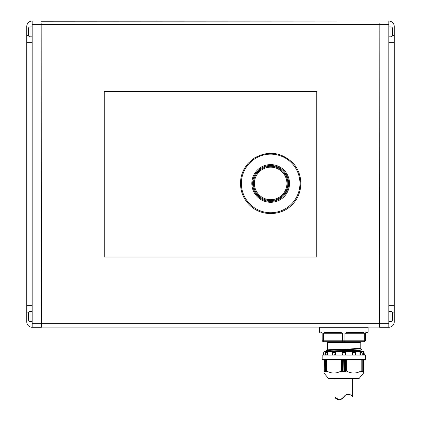 <?xml version="1.0" encoding="UTF-8"?>
<svg xmlns="http://www.w3.org/2000/svg" width="421" height="421" viewBox="0 0 421 421"><rect width="100%" height="100%" fill="white"/><g stroke="black" fill="none" stroke-linecap="round" stroke-linejoin="round"><path stroke-width="0.63" d="M364.512 341.705L365.412 340.8L364.512 341.705L342.899 341.705L342.636 340.8L344.957 340.8L344.957 333.237L347.483 332.153L347.404 332.695L362.349 332.695A0.542 0.268 -90 0 0 362.081 333.237L347.13 333.237A0.542 0.268 90 0 1 347.393 332.695A0.542 0.268 90 0 1 347.404 332.695L347.393 332.695M327.406 342.605L327.406 349.846L360.192 348.493L360.192 342.605L327.406 342.605L326.507 341.705L342.899 341.705L323.081 341.705L322.181 340.8L323.344 340.8L323.344 333.237L324.823 332.153A0.542 0.421 90 0 0 325.244 332.695L340.194 332.695A0.542 0.268 -90 0 1 340.2 332.695A0.542 0.268 -90 0 1 340.463 333.237L325.517 333.237A0.542 0.268 90 0 0 325.244 332.695M355.166 355.056L355.24 352.356L352.119 352.356L352.924 355.056M352.524 352.861L355.392 352.861L355.335 352.388M321.933 332.616L321.139 332.153L319.481 332.153L319.481 327.291L368.117 327.291L368.117 332.153L367.575 332.695M363.644 341.699L364.254 340.8L365.412 340.8L365.412 333.237L366.454 332.153A0.542 0.505 90 0 1 365.954 332.695C368.107 332.695 368.107 332.695 365.954 332.695L365.465 333.006M365.507 332.853L365.412 333.211M364.254 333.227L364.086 332.769M363.949 332.616L362.77 332.153A0.542 0.421 90 0 1 362.349 332.695M322.149 333.048A0.542 0.542 0 0 1 322.181 333.237L322.091 332.853M333.4 351.456L360.192 350.483L360.192 351.198L357.318 351.456L360.713 351.456M363.612 372.98L359.108 378.474L328.485 378.474L323.981 373.069M362.786 371.39L362.786 371.769L363.612 370.985C363.612 373.722 363.612 373.722 363.612 370.985L363.612 372.359M362.786 371.769L362.897 371.064M361.907 371.411L361.907 371.843L362.776 371.069L362.776 359.56M361.907 371.843L362.007 371.069M360.981 371.448L360.981 371.817L361.871 371.064L361.871 359.56M360.981 371.817L361.123 371.075M361.05 359.56L361.05 370.985C356.161 373.722 351.267 373.722 346.362 370.985L345.452 371.817L345.452 359.56M343.925 359.56L343.925 371.843L344.825 371.064L345.452 371.817M343.925 371.843L343.673 359.56M329.143 351.456L361.334 350.056L326.259 351.409L326.259 350.272L361.334 348.92L326.054 350.483M326.054 351.198L361.539 349.846L361.539 349.135M323.981 352.356L323.981 351.456L363.612 351.456L363.612 352.356M326.459 359.56L326.549 370.985C331.459 373.722 336.353 373.722 341.231 370.985L341.868 371.769L341.868 359.56M365.412 355.056L365.412 359.56L322.181 359.56L322.181 355.056L365.412 355.056M335.379 355.056L335.474 352.356L332.19 352.598L335.074 352.861L334.674 355.056M332.19 352.598L332.19 355.056M332.427 355.056L332.201 352.861M325.401 355.056L325.344 354.235L325.344 355.056M324.691 359.56L324.691 371.027L325.686 371.843L325.686 371.411M325.586 359.56L325.586 371.033L326.617 371.817L326.617 371.448M390.993 36.811L390.993 26.902A1.442 1.442 0 0 1 392.435 28.344L392.435 35.369A1.442 1.442 0 0 1 390.993 36.811L388.83 36.811M390.993 26.902L388.83 26.902M392.435 313.045L392.435 319.981A1.442 1.442 0 0 1 390.993 321.418L388.83 321.418M392.435 312.956A1.442 1.442 0 0 0 390.993 311.514L388.83 311.514M30.007 311.514L30.007 321.418A1.442 1.442 0 0 1 28.565 319.981L28.565 312.956A1.442 1.442 0 0 1 30.007 311.514L32.17 311.514M30.007 321.418L32.17 321.418M30.007 26.902L30.007 36.811A1.442 1.442 0 0 1 28.565 35.369L28.565 28.344A1.442 1.442 0 0 1 30.007 26.902L32.17 26.902M30.007 36.811L32.17 36.811M379.826 327.096L41.174 327.096M379.642 327.275L379.826 23.529L379.826 327.275L388.83 327.275A5.405 5.405 0 0 0 394.235 321.87L394.235 305.657L388.83 305.657L388.83 21.05L41.174 21.229M32.17 21.05A5.405 5.405 0 0 0 26.765 26.455L26.765 42.668L32.17 42.668L32.17 21.05L41.174 21.05M32.17 42.668L32.17 305.657L26.765 305.657L26.765 321.87A5.405 5.405 0 0 0 32.17 327.275L41.174 327.275L41.174 23.529L41.358 327.275M316.776 91.299L104.224 91.299L104.224 257.02L316.776 257.02L316.776 91.299M26.765 305.657L26.765 42.668M32.17 305.657L32.17 327.275M388.83 42.668L394.235 42.668L394.235 26.455A5.405 5.405 0 0 0 388.83 21.05M394.235 42.668L394.235 305.657M388.83 327.275L388.83 305.657M342.141 359.56L342.141 371.817L342.773 371.064L343.673 371.843M325.586 371.033L325.686 371.843M324.144 359.56L323.981 370.985L324.965 371.817L324.691 371.027M342.141 371.817L341.868 371.769M345.599 355.056L345.599 352.356L341.994 352.356L341.994 355.056M326.459 371.012L326.617 371.817M323.302 355.056L323.475 352.861L324.028 352.356L324.065 355.056M327.417 355.056L327.417 352.388L326.696 355.056M325.344 354.235L325.37 352.861L327.028 352.861M362.192 355.056L362.223 352.861L361.818 352.356L360.018 352.356L360.565 352.861L360.897 355.056M364.291 355.056L364.118 352.861L364.333 355.056M345.599 352.388L345.457 352.861L342.141 352.861L341.994 352.388M327.417 352.388L325.617 352.388L325.37 352.861M335.379 352.388L335.074 352.861M342.141 352.861L342.505 355.056M345.094 355.056L345.457 352.861M363.528 355.056L363.528 352.356L364.118 352.861M359.987 355.056L359.987 352.356L361.818 352.356M360.176 355.056L360.176 352.388L360.565 352.861L362.223 352.861M363.612 359.56L363.612 370.985L363.612 359.56M323.981 359.56L323.981 370.985L323.981 359.56M327.58 352.356L327.612 355.056M335.474 352.356L335.49 355.056M352.103 355.056L352.119 352.356M353.724 352.356L355.224 352.356M323.981 370.985C323.981 373.722 323.981 373.722 323.981 370.985C323.981 373.722 323.981 373.722 323.981 370.985M344.699 341.705L344.957 340.8L364.254 340.8L364.254 333.237L362.081 333.237M365.775 332.727L365.775 332.727A0.542 0.542 0 0 1 365.954 332.695L365.444 333.058M323.344 340.8L323.981 341.705L323.344 340.8L342.636 340.8L342.636 333.237L340.463 333.237M322.181 333.206L321.139 332.153A0.542 0.505 90 0 0 321.639 332.695C319.492 332.695 319.492 332.695 321.639 332.695A0.542 0.542 0 0 1 321.818 332.727L321.818 332.727M322.218 341.047L322.181 333.237M347.13 333.237L344.957 333.237M347.483 332.153L362.77 332.153L364.254 333.237M325.517 333.237L323.344 333.237M324.823 332.153L340.11 332.153L340.2 332.695M340.11 332.153L342.636 333.237M339.194 399.95L334.969 397.098C334.584 398.055 340.052 402.571 343.731 396.914C347.588 391.493 352.998 396.329 352.624 396.919L350.472 394.83M346.757 394.603L345.736 395.214M345.141 395.661L344.015 396.65M343.441 397.187L342.315 398.219M342.247 398.282L340.815 399.35M334.969 397.098L334.969 378.474M352.624 396.919L352.624 378.474M326.549 359.56L326.549 370.985M324.823 371.069L324.823 359.56M325.722 359.56L325.722 371.064M282.975 171.463A17.172 17.172 0 0 0 258.689 171.131A17.172 17.172 0 0 0 258.357 195.412A17.172 17.172 0 0 0 282.638 195.749A17.172 17.172 0 0 0 282.975 171.463M282.328 172.089A16.272 16.272 0 0 0 259.315 171.773A16.272 16.272 0 0 0 258.999 194.786A16.272 16.272 0 0 0 282.012 195.102A16.272 16.272 0 0 0 282.328 172.089M283.533 170.921A17.956 17.956 0 0 0 258.147 170.568A17.956 17.956 0 0 0 257.794 195.96A17.956 17.956 0 0 0 283.18 196.307A17.956 17.956 0 0 0 283.533 170.921M257.152 196.586A18.85 18.85 0 0 0 283.807 196.954A18.85 18.85 0 0 0 284.175 170.294A18.85 18.85 0 0 0 257.52 169.926A18.85 18.85 0 0 0 257.152 196.586M249.669 203.864A29.291 29.291 0 0 0 291.09 204.438A29.291 29.291 0 0 0 291.658 163.016A29.291 29.291 0 0 0 250.237 162.443A29.291 29.291 0 0 0 249.669 203.864M388.83 24.655L379.826 24.655M32.17 24.655L41.174 24.655M379.642 24.655L41.358 24.655M388.83 323.67L32.17 323.67M28.57 35.459L26.765 35.459M28.57 312.861L26.765 312.861M390.993 321.418L390.993 311.514M392.43 312.861L394.235 312.861M392.43 35.459L394.235 35.459M343.031 371.069L343.031 359.56M344.567 359.56L344.567 371.069M342.773 371.064L342.773 359.56M344.825 359.56L344.825 371.064M362.007 371.012L362.007 359.56L362.013 371.033M362.907 371.027L362.907 359.56L362.897 371.006M345.725 359.56L345.725 371.769M341.468 371.075L341.468 359.56M324.812 371.769L324.812 371.39M346.125 359.56L346.125 371.075M323.265 355.056L323.475 352.861M363.455 359.56L363.455 371.075M361.123 370.975L361.123 359.56M323.844 355.056L323.844 352.388M363.755 352.388L363.755 355.056M352.214 352.388L352.214 355.056M341.231 370.985L341.231 359.56M346.362 359.56L346.362 370.985M326.259 350.272L355.482 349.004L360.192 348.493M366.459 332.153L368.117 332.153M292.306 162.385C303.462 173.315 303.657 192.918 292.711 204.064C281.67 216.541 260.31 216.752 249.022 204.49C245.206 200.533 242.638 195.881 241.317 190.545C239.123 180.262 241.449 171.136 248.295 163.164L254.437 157.975C268.098 150.518 280.723 151.992 292.306 162.385M323.407 352.861L323.949 352.356M355.408 352.598L355.408 355.056M362.249 354.235L362.249 355.056M364.186 352.861L363.649 352.356M361.139 359.56L361.139 371.012M360.271 348.635L361.334 348.92M360.192 342.605L361.092 341.705M322.149 333.058L321.639 332.695L322.128 333.006M319.481 332.153L320.018 332.695"/></g></svg>
